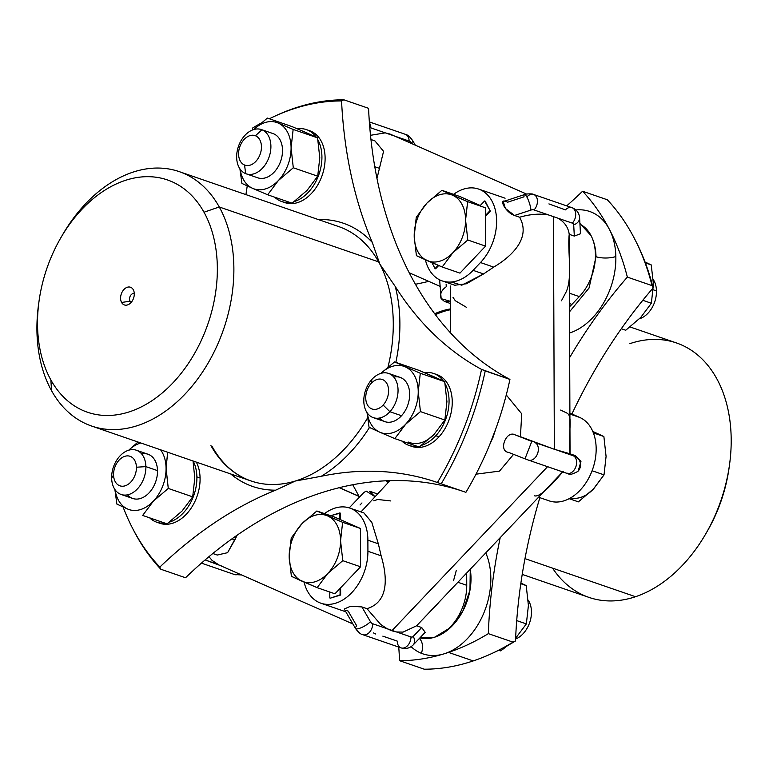 <?xml version="1.0" encoding="UTF-8"?>
<svg xmlns="http://www.w3.org/2000/svg" width="769" height="769" viewBox="0 0 769 769"><rect width="100%" height="100%" fill="white"/><g stroke="black" fill="none" stroke-linecap="round" stroke-linejoin="round"><path stroke-width="1.15" d="M552.565 568.137A134.537 93.289 -71 0 0 635.521 596.715A134.537 93.289 -71 0 0 705.673 534.003A134.537 93.289 -71 0 0 729.512 464.822A134.537 93.289 -71 0 0 629.917 343.628M729.512 464.822L729.06 468.033A122.838 85.176 109 0 1 707.297 531.196L705.673 534.003M706.5 532.561A122.838 85.176 -71 0 0 729.272 466.466M630.109 326.979L676.537 342.974A134.537 93.289 109 0 1 728.906 468.821A134.537 93.289 109 0 1 635.521 596.715L524.967 558.63L635.521 596.715A134.537 93.289 109 0 1 588.891 597.369L522.209 574.395M493.429 652.766A261.2 181.109 -71 0 0 515.518 640.952A421.152 292.028 109 0 1 539.867 497.668A421.152 292.028 -71 0 0 515.518 640.952L513.048 642.144L488.344 633.637A421.152 292.028 109 0 1 500.148 537.887A421.152 292.028 -71 0 0 488.344 633.637A263.219 182.522 109 0 1 448.519 652.41A263.219 182.522 109 0 1 443.973 653.861A64.346 44.612 -71 0 0 485.806 553.007A64.346 44.612 109 0 1 443.973 653.861A263.219 182.522 109 0 1 399.553 660.686L424.257 669.203A263.219 182.522 -71 0 0 473.223 660.917A263.219 182.522 -71 0 0 492.323 653.285A263.219 182.522 -71 0 0 513.048 642.144L515.518 640.952A261.2 181.109 109 0 1 494.525 652.256L492.323 653.285M357.979 494.448A421.152 292.028 109 0 1 358.902 496.226A421.152 292.028 -71 0 0 357.979 494.448A421.152 292.028 -71 0 0 352.702 484.749A421.152 292.028 109 0 1 357.979 494.448M398.755 647.075A421.152 292.028 109 0 1 399.553 660.686A421.152 292.028 -71 0 0 398.755 647.075M428.689 281.348A421.152 292.028 109 0 1 423.979 282.463A421.152 292.028 109 0 1 415.414 284.251A421.152 292.028 -71 0 0 423.979 282.463A421.152 292.028 -71 0 0 428.689 281.348M582.575 191.241A421.152 292.028 109 0 1 566.695 205.871A421.152 292.028 -71 0 0 582.575 191.241A263.219 182.522 109 0 1 609.442 229.46A64.346 44.612 -71 0 0 575.866 209.956A64.346 44.612 109 0 1 609.442 229.46A263.219 182.522 109 0 1 627.35 277.109L652.054 285.616L653.15 287.923A261.2 181.109 -71 0 0 636.011 241.601A261.2 181.109 109 0 1 653.15 287.923A421.152 292.028 -71 0 0 571.915 414.001A421.152 292.028 109 0 1 653.15 287.923L652.054 285.616A263.219 182.522 -71 0 0 634.906 239.447A263.219 182.522 -71 0 0 607.289 199.757L582.575 191.241L607.289 199.757A263.219 182.522 109 0 1 652.054 285.616L627.35 277.109A421.152 292.028 -71 0 0 569.935 357.095A421.152 292.028 109 0 1 627.35 277.109A263.219 182.522 -71 0 0 609.442 229.46A263.219 182.522 -71 0 0 582.575 191.241M569.848 332.929A64.346 44.612 -71 0 0 615.844 256.538A64.346 44.612 -71 0 0 609.442 229.46A64.346 44.612 109 0 1 615.844 256.538A14.034 4.758 -1.3 0 1 596.013 256.692C595.812 248.704 594.158 241.677 591.053 235.622L579.913 223.452L591.053 235.622C594.158 241.677 595.812 248.704 596.013 256.692A14.034 4.758 178.7 0 0 615.844 256.538A64.346 44.612 109 0 1 569.848 332.929M411.107 646.671A64.346 44.612 -71 0 0 421.364 653.294A64.346 44.612 -71 0 0 443.973 653.861A263.219 182.522 -71 0 0 448.519 652.41L473.223 660.917A263.219 182.522 109 0 1 424.257 669.203L399.553 660.686A263.219 182.522 -71 0 0 443.973 653.861A64.346 44.612 109 0 1 421.364 653.294A14.034 10.112 111.8 0 0 419.355 638.462A14.034 10.112 -68.2 0 1 421.364 653.294A64.346 44.612 109 0 1 411.107 646.671M450.432 308.907A99.441 68.95 -71 0 0 440.964 311.282A99.441 68.95 -71 0 0 434.687 313.742A99.441 68.95 109 0 1 440.964 311.282A99.441 68.95 109 0 1 450.432 308.907M386.307 480.779A99.441 68.95 -71 0 0 387.922 482.797A99.441 68.95 109 0 1 386.307 480.779M488.344 633.637L513.048 642.144A263.219 182.522 109 0 1 473.223 660.917L448.519 652.41A263.219 182.522 -71 0 0 488.344 633.637M569.762 311.522L589.044 288.029L596.013 256.692L589.054 288.029L569.762 311.522M434.629 637.203L450.269 627.744L462.851 611.038L469.965 590.265L470.263 569.387A50.302 34.884 109 0 1 457.545 619.554A50.302 34.884 109 0 1 419.912 637.876L434.062 637.376M442.56 311.839L440.964 311.282L442.56 311.839A99.441 68.95 -71 0 0 435.398 314.694A99.441 68.95 109 0 1 442.56 311.839A99.441 68.95 109 0 1 450.432 309.744A99.441 68.95 -71 0 0 442.56 311.839M387.451 480.731A99.441 68.95 -71 0 0 388.537 482.144A99.441 68.95 109 0 1 387.451 480.731M60.818 237.804L62.443 234.997A134.537 93.289 109 0 1 219.261 206.976L203.996 212.215A122.838 85.176 -71 0 0 60.818 237.804A122.838 85.176 -71 0 0 39.056 300.967A122.838 85.176 -71 0 0 50.869 379.944L51.542 390.681A134.537 93.289 109 0 1 38.604 304.178L39.056 300.967M38.844 302.534A134.537 93.289 -71 0 0 51.542 390.681L50.869 379.944A122.838 85.176 -71 0 0 174.592 381.078A122.838 85.176 -71 0 0 203.996 212.215L219.261 206.976L378.656 261.893A134.537 93.289 -71 0 0 338.62 226.547A134.537 93.289 109 0 1 378.656 261.893L219.261 206.976A134.537 93.289 -71 0 0 179.225 171.631A134.537 93.289 -71 0 0 61.616 236.439M219.261 206.976A134.537 93.289 109 0 1 187.05 391.921A134.537 93.289 109 0 1 51.542 390.681A134.537 93.289 -71 0 0 91.578 426.026A134.537 93.289 -71 0 0 208.13 363.045A134.537 93.289 -71 0 0 219.261 206.976M203.996 212.215A122.838 85.176 109 0 1 174.592 381.078A122.838 85.176 109 0 1 50.869 379.944A122.838 85.176 109 0 1 80.274 211.09A122.838 85.176 109 0 1 203.996 212.215M133.268 289.692A9.363 6.488 -71 0 0 123.838 289.605A9.363 6.488 -71 0 0 121.598 302.477A9.363 6.488 -71 0 0 131.028 302.563A9.363 6.488 -71 0 0 133.268 289.692L133.268 289.692A9.363 6.488 109 0 1 133.373 289.903A9.363 6.488 109 0 1 128.308 304.62A9.363 6.488 109 0 1 121.598 302.477A9.363 6.488 109 0 1 123.838 289.605A9.363 6.488 109 0 1 133.268 289.692M378.656 261.893A134.537 93.289 109 0 1 379.848 264.113A134.537 93.289 109 0 1 388.057 366.88A134.537 93.289 -71 0 0 379.848 264.113L395.256 286.491A139.218 96.529 109 0 1 395.862 362.382A139.218 96.529 -71 0 0 395.256 286.491L379.848 264.113A134.537 93.289 -71 0 0 378.656 261.893A4.681 2.865 151 0 0 379.146 262.018A4.681 2.865 -29 0 1 378.656 261.893M132.662 528.466A263.219 182.522 -71 0 0 136.305 535.378L135.181 533.167A261.2 181.109 -71 0 0 159.817 567.089L160.836 569.243L185.54 577.759A421.152 292.028 109 0 1 306.985 497.851A421.152 292.028 109 0 1 344.137 486.537A421.152 292.028 109 0 1 462.573 491.189A421.152 292.028 -71 0 0 344.137 486.537A421.152 292.028 -71 0 0 306.985 497.851A421.152 292.028 -71 0 0 185.54 577.759L160.836 569.243L159.817 567.089A421.152 292.028 109 0 1 275.677 490.17L295.277 481.038L321.259 476.28A139.218 96.529 -71 0 0 369.485 427.477A139.218 96.529 109 0 1 321.259 476.28L295.277 481.038A134.537 93.289 -71 0 0 367.544 417.942A134.537 93.289 109 0 1 295.277 481.038A134.537 93.289 109 0 1 250.973 480.942A134.537 93.289 -71 0 0 295.277 481.038L275.677 490.17A139.218 96.529 109 0 1 230.7 473.954A139.218 96.529 -71 0 0 275.677 490.17A421.152 292.028 -71 0 0 159.817 567.089A261.2 181.109 109 0 1 135.181 533.167A261.2 181.109 109 0 1 123.078 506.992A261.2 181.109 -71 0 0 132.105 527.39A261.2 181.109 -71 0 0 135.181 533.167L136.305 535.378A263.219 182.522 109 0 1 133.21 529.553L132.105 527.39M372.273 242.408L379.848 264.113L372.273 242.408A139.218 96.529 -71 0 0 318.347 219.559A139.218 96.529 109 0 1 372.273 242.408A421.152 292.028 109 0 1 341.561 100.95A421.152 292.028 -71 0 0 372.273 242.408M130.038 301.179L121.598 302.477L130.038 301.179A4.681 3.249 -71 0 0 131.23 302.332A4.681 3.249 109 0 1 130.038 301.179A4.681 3.249 109 0 1 130.345 295.882A4.681 3.249 109 0 1 134.267 293.498A4.681 3.249 -71 0 0 130.345 295.882A4.681 3.249 -71 0 0 130.038 301.179L131.691 301.756L130.038 301.179M210.937 445.597A134.537 93.289 -71 0 0 250.973 480.942C234.843 475.3 221.885 463.822 212.119 446.52M252.597 128.048A421.152 292.028 109 0 1 252.52 129.971A421.152 292.028 -71 0 0 252.597 128.048A261.2 181.109 109 0 1 260.364 123.501A261.2 181.109 -71 0 0 252.597 128.048M247.233 185.935A421.152 292.028 109 0 1 245.907 194.605A421.152 292.028 -71 0 0 247.233 185.935M273.591 116.744L275.792 115.715A263.219 182.522 109 0 1 343.858 99.797L341.561 100.95A261.2 181.109 -71 0 0 273.591 116.744A261.2 181.109 -71 0 0 269.361 118.772A261.2 181.109 109 0 1 341.561 100.95L343.858 99.797L368.562 108.314A421.152 292.028 -71 0 0 401.255 256.077A421.152 292.028 -71 0 0 419.98 291.999A421.152 292.028 -71 0 0 509.934 379.425L481.538 369.389A421.152 292.028 109 0 1 395.256 286.491A421.152 292.028 -71 0 0 481.538 369.389A261.2 181.109 109 0 1 437.426 482.519L465.908 492.333A263.219 182.522 -71 0 0 492.42 437.859A263.219 182.522 -71 0 0 509.934 379.425A421.152 292.028 109 0 1 419.98 291.999A421.152 292.028 109 0 1 401.255 256.077A421.152 292.028 109 0 1 368.562 108.314L343.858 99.797A263.219 182.522 -71 0 0 274.687 116.234M284.049 202.314A38.017 26.367 -71 0 0 321.769 176.486A38.017 26.367 -71 0 0 310.503 131.047A38.017 26.367 -71 0 0 308.811 130.461M158.299 522.67A38.017 26.367 -71 0 0 186.492 514.038A38.017 26.367 -71 0 0 200.075 478.01A38.017 26.367 -71 0 0 196.355 462.131A38.017 26.367 109 0 1 200.075 478.01L196.893 476.915A38.017 26.367 109 0 1 169.363 522.161A38.017 26.367 -71 0 0 196.893 476.915A38.017 26.367 -71 0 0 193.163 461.025A38.017 26.367 109 0 1 196.893 476.915L200.075 478.01A38.017 26.367 109 0 1 159.875 523.285A38.017 26.367 109 0 1 158.299 522.67M321.259 476.28A421.152 292.028 109 0 1 437.148 482.413A421.152 292.028 109 0 1 437.426 482.519A421.152 292.028 -71 0 0 321.259 476.28M410.463 445.837A38.017 26.367 -71 0 0 439.012 436.821A38.017 26.367 -71 0 0 452.172 399.447A38.017 26.367 -71 0 0 435.187 374.09M509.934 379.425A263.219 182.522 109 0 1 492.42 437.859A263.219 182.522 109 0 1 465.908 492.333L441.204 483.826A263.219 182.522 -71 0 0 485.229 370.908L509.934 379.425M441.204 483.826L437.426 482.519A261.2 181.109 -71 0 0 481.538 369.389L485.229 370.908A263.219 182.522 109 0 1 441.204 483.826M160.836 569.243A263.219 182.522 109 0 1 136.305 535.378A263.219 182.522 -71 0 0 160.836 569.243M493.054 437.244L489.815 444.376L495.63 429.342L493.073 437.215A44.458 30.827 -71 0 0 493.073 437.215A44.458 30.827 -71 0 0 493.544 435.956A44.458 30.827 109 0 1 493.073 437.215A44.458 30.827 109 0 1 492.554 438.493A44.458 30.827 -71 0 0 493.054 437.244L493.054 437.244M424.517 372.677A38.017 26.367 109 0 1 443.425 381.059A38.017 26.367 -71 0 0 433.62 373.465A38.017 26.367 -71 0 0 424.517 372.677M445.116 383.808A38.017 26.367 109 0 1 435.831 435.725A38.017 26.367 109 0 1 421.527 445.338A38.017 26.367 -71 0 0 435.831 435.725A38.017 26.367 -71 0 0 445.116 383.808M417.048 446.27A38.017 26.367 109 0 1 401.831 441.022A38.017 26.367 -71 0 0 408.848 445.366A38.017 26.367 -71 0 0 417.048 446.27M408.493 442.088A35.095 24.339 -71 0 0 434.187 434.264A35.095 24.339 -71 0 0 434.706 433.697A35.095 24.339 109 0 1 434.187 434.264A35.095 24.339 109 0 1 408.493 442.088M446.924 401.62A35.095 24.339 -71 0 0 446.924 401.591A35.095 24.339 -71 0 0 446.924 401.562A35.095 24.339 109 0 1 446.924 401.591A35.095 24.339 109 0 1 446.924 401.62L444.713 381.684L433.966 376.743A35.095 24.339 -71 0 0 433.966 376.743L433.966 376.743A35.095 24.339 109 0 1 433.976 376.743L418.951 370.341L444.713 381.684L446.924 401.591L444.857 420.028L446.924 401.591M433.62 373.465L436.802 374.57A38.017 26.367 109 0 1 452.22 400.582A38.017 26.367 109 0 1 439.012 436.821L435.831 435.725L439.012 436.821A38.017 26.367 109 0 1 412.04 446.462L408.848 445.366M419.24 447.02L434.187 434.264L444.857 420.028L434.187 434.264L419.24 447.02L394.824 438.609L419.24 447.02M379.799 432.207L394.824 438.609L405.494 424.373L420.441 411.607L444.857 420.028L420.441 411.607L418.23 391.7L420.297 373.273L444.713 381.684L420.297 373.273L394.535 361.92L418.951 370.341L394.535 361.92L380.847 373.388L394.535 361.92L420.297 373.273L418.23 391.7L420.441 411.607L406.013 423.815A35.095 24.339 -71 0 0 418.23 391.7A35.095 24.339 -71 0 0 405.282 366.861A35.095 24.339 -71 0 0 380.895 373.378A35.095 24.339 109 0 1 405.282 366.861A35.095 24.339 109 0 1 418.23 391.7A35.095 24.339 109 0 1 406.013 423.815L394.824 438.609L379.799 432.207A35.095 24.339 -71 0 0 405.494 424.373A35.095 24.339 -71 0 0 406.013 423.815L406.022 423.825A35.095 24.339 109 0 1 405.494 424.373A35.095 24.339 109 0 1 379.799 432.207L369.053 427.266L379.799 432.207A35.095 24.339 109 0 1 367.255 412.963A35.095 24.339 -71 0 0 379.799 432.207M367.044 412.645L369.053 427.266L367.044 412.645M379.675 418A23.397 16.226 -71 0 0 401.524 415.721A23.397 16.226 -71 0 0 409.175 389.306A23.397 16.226 -71 0 0 393.786 377.06M388.547 373.407L400.159 377.406A23.397 16.226 109 0 1 409.656 393.42A23.397 16.226 109 0 1 401.524 415.721L389.902 411.723A23.397 16.226 -71 0 0 398.034 389.412A23.397 16.226 -71 0 0 388.547 373.407A23.397 16.226 -71 0 0 371.946 379.338A23.397 16.226 -71 0 0 363.814 401.639A23.397 16.226 -71 0 0 373.301 417.654A23.397 16.226 -71 0 0 389.902 411.723L401.524 415.721A23.397 16.226 109 0 1 384.923 421.652L373.301 417.654M371.946 379.338L371.167 383.423A15.62 10.833 -71 0 0 367.428 404.898A15.62 10.833 -71 0 0 383.154 405.042L389.902 411.723A23.397 16.226 109 0 1 366.342 411.502A23.397 16.226 109 0 1 371.946 379.338A23.397 16.226 109 0 1 395.506 379.559A23.397 16.226 109 0 1 389.902 411.723L383.154 405.042A15.62 10.833 -71 0 0 386.894 383.568A15.62 10.833 -71 0 0 371.167 383.423L371.946 379.338M371.167 383.423A15.62 10.833 109 0 1 386.894 383.568A15.62 10.833 109 0 1 383.154 405.042A15.62 10.833 109 0 1 367.428 404.898A15.62 10.833 109 0 1 371.167 383.423M280.868 201.218A38.017 26.367 109 0 1 274.687 197.191A38.017 26.367 -71 0 0 280.868 201.218A38.017 26.367 -71 0 0 281.704 201.526A38.017 26.367 -71 0 0 289.903 202.43A38.017 26.367 109 0 1 280.868 201.218M306.475 129.634L309.657 130.73A38.017 26.367 109 0 1 310.503 131.047L307.312 129.942A38.017 26.367 -71 0 0 306.475 129.634A38.017 26.367 -71 0 0 297.372 128.836A38.017 26.367 109 0 1 307.312 129.942A38.017 26.367 109 0 1 316.28 137.228A38.017 26.367 -71 0 0 307.312 129.942L310.503 131.047A38.017 26.367 109 0 1 321.99 175.88A38.017 26.367 109 0 1 284.895 202.622L281.704 201.526M317.982 139.968A38.017 26.367 109 0 1 318.376 175.938A38.017 26.367 109 0 1 294.383 201.507A38.017 26.367 -71 0 0 318.376 175.938A38.017 26.367 -71 0 0 317.982 139.968M307.042 190.424A35.095 24.339 -71 0 0 307.062 190.404A35.095 24.339 109 0 1 307.042 190.424A35.095 24.339 -71 0 0 307.042 190.424A35.095 24.339 109 0 1 307.023 190.443L317.712 176.188L319.779 157.751A35.095 24.339 -71 0 0 319.779 157.722L317.568 137.843L306.831 132.912A35.095 24.339 -71 0 0 306.293 132.691L291.807 126.501L267.391 118.09L253.703 129.557L267.391 118.09L291.807 126.501L306.293 132.681A35.095 24.339 109 0 1 306.831 132.912L317.568 137.843L293.152 129.432L277.609 122.8A35.095 24.339 -71 0 0 253.751 129.538A35.095 24.339 109 0 1 277.609 122.8L293.152 129.432L317.568 137.843L319.779 157.751A35.095 24.339 109 0 1 319.779 157.751A35.095 24.339 109 0 1 319.779 157.78A35.095 24.339 -71 0 0 319.779 157.751L317.712 176.188L307.042 190.424L292.095 203.189L307.042 190.424M293.297 167.777L317.712 176.188L293.297 167.777L291.086 147.869L293.152 129.432L291.086 147.869L293.297 167.777L278.349 180.542L293.297 167.777M267.679 194.778L278.349 180.542L267.679 194.778L292.095 203.189L267.679 194.778L253.193 188.597L267.679 194.778M241.918 183.426L253.193 188.588A35.095 24.339 -71 0 0 278.349 180.542A35.095 24.339 -71 0 0 291.086 147.869A35.095 24.339 -71 0 0 278.138 123.021A35.095 24.339 -71 0 0 277.609 122.8L277.609 122.79A35.095 24.339 109 0 1 278.138 123.021A35.095 24.339 109 0 1 291.086 147.869A35.095 24.339 109 0 1 278.349 180.542A35.095 24.339 109 0 1 253.193 188.588L241.918 183.426L239.899 168.815L241.918 183.426M240.111 169.122A35.095 24.339 -71 0 0 252.655 188.367A35.095 24.339 -71 0 0 253.193 188.588L253.193 188.597A35.095 24.339 109 0 1 252.655 188.367A35.095 24.339 109 0 1 240.111 169.122M257.259 177.62A23.397 16.226 -71 0 0 280.464 161.73A23.397 16.226 -71 0 0 273.533 133.768A23.397 16.226 -71 0 0 272.495 133.412M261.402 129.567L273.014 133.575A23.397 16.226 109 0 1 273.533 133.768L261.921 129.769A23.397 16.226 -71 0 0 261.402 129.567A23.397 16.226 -71 0 0 238.573 146.033A23.397 16.226 -71 0 0 245.638 173.621A23.397 16.226 -71 0 0 246.157 173.813A23.397 16.226 -71 0 0 268.987 157.357A23.397 16.226 -71 0 0 261.921 129.769L273.533 133.768A23.397 16.226 109 0 1 280.608 161.355A23.397 16.226 109 0 1 257.778 177.822L246.157 173.813M261.921 129.769L255.452 135.757A15.62 10.833 -71 0 0 239.957 146.37A15.62 10.833 -71 0 0 244.58 165.037L245.638 173.621A23.397 16.226 109 0 1 238.707 145.658A23.397 16.226 109 0 1 261.921 129.769A23.397 16.226 109 0 1 268.852 157.722A23.397 16.226 109 0 1 245.638 173.621L244.58 165.037A15.62 10.833 -71 0 0 260.076 154.425A15.62 10.833 -71 0 0 255.452 135.757L261.921 129.769M244.58 165.037A15.62 10.833 109 0 1 239.957 146.37A15.62 10.833 109 0 1 255.452 135.757A15.62 10.833 109 0 1 260.076 154.425A15.62 10.833 109 0 1 244.58 165.037M572.319 414.174A44.458 30.827 -71 0 0 570.146 413.357L570.665 413.53A44.458 30.827 109 0 1 572.319 414.174L579.759 417.452L572.319 414.174M547.49 500.215A44.458 30.827 -71 0 0 591.89 471.272A44.458 30.827 -71 0 0 579.759 417.452A44.458 30.827 109 0 1 592.341 470.08A44.458 30.827 109 0 1 549.143 500.859L538.694 497.264M593.38 432.899L603.876 436.513L606.078 456.421L604.021 474.858L592.092 470.753L604.021 474.858L593.86 488.546L578.394 501.859L569.156 498.677L578.394 501.859L593.341 489.094A35.095 24.339 109 0 1 570.569 497.899A35.095 24.339 -71 0 0 593.341 489.094L604.021 474.858L606.078 456.421L603.876 436.513L593.38 432.899M578.163 471.07L580.951 461.487L575.145 455.565L570.05 453.806C567.993 429.938 573.395 415.904 566.532 412.895L560.639 410.069M563.254 471.234C547.951 489.565 538.29 497.706 534.263 495.659L535.118 496.034M570.156 414.135L579.759 417.452L570.156 414.135M592.784 431.428L603.876 436.513L592.784 431.428M593.86 488.536A35.095 24.339 109 0 1 593.341 489.094A35.095 24.339 -71 0 0 593.86 488.536M451.278 282.012L461.813 285.184L483.547 273.947L493.708 267.112C511.414 256.615 531.408 238.13 519.604 217.233C530.158 214.176 539.79 213.407 548.48 214.926L557.871 218.156C564.465 221.905 568.243 227.297 569.223 234.324L570.05 453.806L554.343 449.279L553.469 216.224L554.343 449.279L520.43 436.715L521.718 413.809L506.271 394.978L521.718 413.809L520.43 436.715L515.336 434.956C506.338 429.602 497.956 451.115 508.54 452.383L524.987 458.814L531.792 441.387L515.336 434.956L554.343 449.279L575.145 455.565L574.578 456.132L573.193 455.738L558.746 450.759L573.193 455.738A9.363 6.488 109 0 1 575.837 466.812A9.363 6.488 109 0 1 566.743 473.3A9.363 6.488 -71 0 0 575.837 466.812A9.363 6.488 -71 0 0 573.193 455.738L574.578 456.132L575.145 455.565L580.864 461.237L578.576 470.676L577.779 471.484A9.363 9.353 -134.8 0 0 574.578 456.132A9.363 9.353 45.2 0 1 577.779 471.484A9.363 9.353 -134.8 0 1 577.606 471.647M562.62 471.868L416.606 625.783L403.052 632.118L396.535 631.964L391.834 630.791L547.557 466.687L566.397 473.156A9.363 6.488 -71 0 0 566.743 473.3C569.733 472.599 566.436 477.261 577.779 471.484M450.519 332.9L450.346 286.001M551.959 468.186L542.568 464.947L547.557 466.687L391.834 630.791L387.143 628.734L380.617 624.39L366.976 608.683C389.681 601.656 387.028 575.654 381.145 555.814L378.338 543.798L371.783 522.334L363.9 512.933M508.54 452.383C497.956 451.115 506.338 429.602 515.336 434.956L531.792 441.387L524.987 458.814L528.12 459.968A9.363 6.488 -71 0 0 528.466 460.112A9.363 6.488 -71 0 0 537.56 453.623A9.363 6.488 -71 0 0 534.916 442.55L549.354 447.52L534.916 442.55A9.363 6.488 109 0 1 537.56 453.623A9.363 6.488 109 0 1 528.466 460.112L566.743 473.3M453.037 297.401L455.286 300.717L466.36 307.264M446.126 284.155L446.27 286.741C441.368 290.163 439.666 294.143 441.166 298.689L444.463 301.448L450.403 301.294L441.166 298.689L439.608 279.82M569.733 303.649L571.905 304.389A44.458 30.827 109 0 1 569.742 306.533A44.458 30.827 -71 0 0 571.905 304.389L569.733 303.649M569.694 293.287L579.307 296.603L571.905 304.389L579.307 296.603L569.694 293.287M561.447 300.794L566.08 292.047C572.876 277.792 567.311 250.502 569.223 234.324L574.318 236.083L580.47 233.747M579.951 224.183A44.458 30.827 109 0 1 590.938 235.401A44.458 30.827 109 0 1 591.053 235.622A44.458 30.827 109 0 1 579.307 296.603A44.458 30.827 -71 0 0 591.053 235.622L590.938 235.401A44.458 30.827 -71 0 0 579.951 224.183M533.638 194.47A9.363 6.488 109 0 1 537.435 200.978A9.363 6.488 109 0 1 534.042 209.947A4.681 2.816 152.5 0 0 530.918 210.081A4.681 2.816 -27.5 0 1 534.042 209.947L548.48 214.926C539.79 213.407 530.158 214.176 519.604 217.233L514.509 215.474L530.918 210.081A9.363 1.971 -108.2 0 0 528.284 199.978A9.363 1.971 -108.2 0 0 524.545 194.567C524.323 194.048 532.571 193.336 533.638 194.47L571.915 207.659A9.363 6.488 109 0 1 575.712 214.167A9.363 6.488 109 0 1 572.319 223.135A9.363 6.488 -71 0 0 575.712 214.167A9.363 6.488 -71 0 0 571.915 207.659C576.519 209.437 579.086 212.773 579.595 217.694L580.47 233.776L574.318 236.083L569.223 234.324C568.243 227.297 564.465 221.905 557.871 218.156L572.319 223.135A4.681 2.816 -27.5 0 1 573.703 224.827L574.318 236.083L573.703 224.827A9.363 7.209 -3.1 0 0 579.595 217.694A9.363 7.209 176.9 0 1 573.703 224.827A4.681 2.816 152.5 0 0 572.319 223.135L534.042 209.947A9.363 6.488 -71 0 0 537.435 200.978A9.363 6.488 -71 0 0 533.638 194.47A9.363 6.488 -71 0 0 527.13 196.701M475.992 474.185L499.504 471.109L513.577 454.364L499.504 471.109L475.992 474.185M360.969 511.923L389.97 480.644M349.818 508.078A44.458 30.827 -71 0 0 324.518 513.615A44.458 30.827 109 0 1 367.88 540.194L367.918 551.258A44.458 30.827 109 0 1 339.985 601.483A44.458 30.827 109 0 1 304.091 582.114A44.458 30.827 -71 0 0 320.894 603.204A44.458 30.827 -71 0 0 367.918 551.258L381.145 555.814L367.918 551.258L367.88 540.194L378.338 543.798L367.88 540.194A44.458 30.827 -71 0 0 349.818 508.078L363.929 512.942L371.802 522.372L378.338 543.798L381.145 555.814C387.028 575.654 389.681 601.656 366.976 608.683L380.617 624.39L387.143 628.734L372.705 623.755A9.363 6.488 109 0 1 362.805 634.694A9.363 6.488 -71 0 0 372.705 623.755L410.982 636.943A9.363 6.488 109 0 1 401.082 647.883A9.363 6.488 -71 0 0 410.982 636.943L396.535 631.964L403.052 632.118L416.606 625.783L421.7 627.533L413.232 636.424A4.681 3.009 -106.9 0 1 410.982 636.943A4.681 3.009 73.1 0 0 413.232 636.424A9.363 6.729 43.6 0 1 413.155 644.97A9.363 6.729 -136.4 0 0 413.232 636.424L421.7 627.533L416.606 625.783L438.407 602.954M425.19 632.329L421.7 627.533L425.199 632.32L413.155 644.97C409.704 648.305 405.676 649.276 401.082 647.883A9.363 6.488 -71 0 1 397.275 641.115L382.837 636.146M458.007 582.296L466.745 585.305A44.458 30.827 109 0 1 420.316 637.453A44.458 30.827 -71 0 0 466.745 585.305L458.007 582.296M465.908 573.972L466.696 574.241L466.745 585.305L466.696 574.241L465.908 573.972M453.518 580.749L456.238 570.636M466.687 573.155A44.458 30.827 109 0 1 466.696 574.241A44.458 30.827 -71 0 0 466.687 573.155M390.844 500.955L377.781 499.485L373.734 500.802M349.203 507.876L363.775 492.583L366.15 491.083L374.868 496.553L369.514 491.189L377.387 493.9M524.545 194.567A9.363 1.971 71.8 0 1 528.284 199.978A9.363 1.971 71.8 0 1 530.918 210.081L514.509 215.474L505.368 208.418L503.282 201.555L524.545 194.567A9.363 1.971 -108.2 0 0 524.006 196.835L507.598 202.228C496.995 196.403 505.531 212.763 514.509 215.474L519.604 217.233C531.408 238.13 511.414 256.615 493.708 267.112L480.481 262.556A44.458 30.827 -71 0 0 496.601 219.963A44.458 30.827 -71 0 0 478.558 189.049A44.458 30.827 -71 0 0 453.585 194.346A44.458 30.827 109 0 1 493.679 204.765A44.458 30.827 109 0 1 480.481 262.556L493.708 267.112L483.547 273.947L473.089 270.342L480.481 262.556L473.089 270.342L483.547 273.947L466.437 283.761L454.758 285.232L442.194 280.906A44.458 30.827 -71 0 0 473.089 270.342A44.458 30.827 109 0 1 425.392 259.816A44.458 30.827 -71 0 0 442.194 280.906M505.098 198.2L478.558 189.049M370.956 139.516L374.936 140.89L383.568 151.339L376.964 178.533L383.568 151.32L374.897 140.871M394.67 136.094L385.279 132.854L370.514 135.306L385.279 132.854L389.97 134.037L526.534 194.048M571.915 207.659A9.363 6.488 -71 0 0 565.407 209.889L548.912 203.9M366.976 608.683L361.891 606.924L350.587 606.241L344.224 609.029L350.597 606.241L361.891 606.924L366.976 608.683M346.771 610.576L348.184 611.105L356.739 625.86A9.363 2.442 -30.1 0 0 355.499 628.465A9.363 2.442 -30.1 0 0 361.853 627.417A9.363 2.442 -30.1 0 0 370.447 621.679L361.891 606.924L370.447 621.679A4.681 3.009 73.1 0 0 372.705 623.755A4.681 3.009 -106.9 0 1 370.447 621.679A9.363 2.442 149.9 0 1 361.853 627.417A9.363 2.442 149.9 0 1 355.499 628.465C358.316 632.32 360.748 634.396 362.805 634.694L401.082 647.883M373.446 632.906L375.714 634.012M352.884 623.957L219.203 565.1L212.033 560.37L208.985 556.66L212.033 560.37L217.146 564.09L205.102 559.938L221.549 566.013M217.262 555.035L227.595 552.68L237.121 535.205L234.853 539.896L231.911 538.877L234.853 539.896L227.595 552.68L217.281 555.045L212.811 553.507M339.254 487.69L359.815 496.745L339.254 487.69M361.978 502.936L360.027 504.973M524.987 458.814L528.466 460.112M490.334 211.11L485.152 201.17L484.585 200.978L480.279 205.515L459.67 196.441L441.887 190.318L426.939 203.083L416.26 217.319L414.203 236.535L416.404 255.654L442.175 266.997L452.845 252.77L467.792 240.005L465.581 220.097L467.648 201.661L441.887 190.318L459.67 196.441L480.279 205.515L484.585 200.978L485.152 201.17L490.334 211.11L484.585 200.978L490.334 211.11L485.47 216.233L490.334 211.11M435.6 268.785L438.686 265.536L435.6 268.785L435.043 268.592L438.157 265.315L435.043 268.592L435.6 268.785M385.279 132.854L370.841 127.885A9.363 6.488 -71 0 0 369.437 122.973A9.363 6.488 109 0 1 370.841 127.885L385.279 132.854M369.36 121.925L405.311 134.306A9.363 6.488 109 0 1 409.118 141.073L395.737 136.459L409.118 141.073A4.681 3.009 -106.9 0 1 411.377 143.14L411.377 143.14A4.681 3.009 73.1 0 0 409.118 141.073A9.363 6.488 -71 0 0 405.311 134.306C407.368 134.604 409.8 136.68 412.617 140.535A9.363 2.442 149.9 0 1 411.377 143.14A9.363 2.442 -30.1 0 0 412.617 140.535L415.231 145.043M369.812 127.76A4.681 3.009 -106.9 0 1 370.841 127.885A4.681 3.009 73.1 0 0 369.812 127.76M379.684 168.421L374.782 166.729L379.684 168.421M340.648 595.033L340.619 587.804L340.648 595.033L340.09 594.841L340.061 588.391L360.555 566.791L360.411 528.447L339.802 519.373L339.783 512.933L330.622 515.72L340.34 513.125L339.783 512.933L339.802 519.373L334.65 517.104L360.411 528.447L342.628 522.324L316.866 510.981L334.65 517.104L316.866 510.981L301.919 523.737L291.24 537.973L289.182 556.41L291.384 576.317L317.155 587.66L327.825 573.424L342.772 560.668L340.561 540.761L342.628 522.324L360.411 528.447L360.555 566.791L342.772 560.668L360.555 566.791L340.061 588.391L340.09 594.841L340.648 595.033L330.372 598.157L340.648 595.033M340.359 519.623L340.34 513.125L340.359 519.623M239.082 573.847A9.363 6.488 109 0 1 234.487 574.53A9.363 6.488 -71 0 0 239.082 573.847M485.46 215.455L489.766 210.917L485.46 215.455L485.431 207.793L467.648 201.661L485.431 207.793L485.575 246.128L485.46 215.455M431.957 262.681L435.043 268.592L431.957 262.681M330.372 598.157L340.09 594.841L330.372 598.157M329.786 592.015L329.814 597.965L329.786 592.015M459.958 273.13L485.575 246.128L467.792 240.005L485.575 246.128L459.958 273.13L442.175 266.997L459.958 273.13M334.938 593.793L340.061 588.391L334.938 593.793L317.155 587.66L334.938 593.793M416.404 255.654L414.203 236.535A35.095 24.339 -71 0 0 427.151 260.595L416.404 255.654M414.203 236.535L414.203 235.747A35.095 24.339 -71 0 0 414.212 236.535L414.203 236.535A35.095 24.339 109 0 1 414.203 235.747L416.26 217.319L426.939 203.083A35.095 24.339 -71 0 0 414.203 235.747A35.095 24.339 109 0 1 426.939 203.083L441.887 190.318L452.633 195.249A35.095 24.339 -71 0 0 426.939 203.083A35.095 24.339 109 0 1 452.633 195.249L467.648 201.661L465.581 219.309A35.095 24.339 -71 0 0 452.633 195.249A35.095 24.339 109 0 1 465.572 219.319L465.581 220.097A35.095 24.339 -71 0 0 465.572 219.319L465.581 219.309A35.095 24.339 109 0 1 465.581 220.097L467.792 240.005L452.845 252.77A35.095 24.339 -71 0 0 465.581 220.097A35.095 24.339 109 0 1 452.845 252.77L442.175 266.997L427.151 260.595A35.095 24.339 -71 0 0 452.845 252.77A35.095 24.339 109 0 1 427.151 260.595A35.095 24.339 109 0 1 414.212 236.535M316.866 510.981L327.075 515.691A35.095 24.339 -71 0 0 301.919 523.737L316.866 510.981M327.085 515.682L327.604 515.912A35.095 24.339 -71 0 0 327.075 515.691L327.085 515.682M342.628 522.324L340.561 540.761A35.095 24.339 -71 0 0 327.604 515.912L342.628 522.324M342.772 560.668L327.825 573.424A35.095 24.339 -71 0 0 340.561 540.761L342.772 560.668M317.155 587.66L302.659 581.479A35.095 24.339 -71 0 0 327.825 573.424L317.155 587.66M302.659 581.489L302.13 581.258A35.095 24.339 -71 0 0 302.659 581.479L302.659 581.489M291.384 576.317L289.182 556.41A35.095 24.339 -71 0 0 302.13 581.258L291.384 576.317M291.24 537.973L301.919 523.737A35.095 24.339 -71 0 0 289.182 556.41L291.24 537.973M302.659 581.479A35.095 24.339 109 0 1 302.13 581.258A35.095 24.339 109 0 1 289.182 556.41A35.095 24.339 109 0 1 301.919 523.737A35.095 24.339 109 0 1 327.075 515.691A35.095 24.339 109 0 1 327.604 515.912A35.095 24.339 109 0 1 340.561 540.761A35.095 24.339 109 0 1 327.825 573.424A35.095 24.339 109 0 1 302.659 581.479M621.323 328.728L625.745 330.247L621.323 328.728M651.228 264.911L645.374 262.892L651.228 264.911L653.429 284.03L651.372 303.255L642.797 300.294L651.372 303.255L640.692 317.482L625.745 330.247L640.692 317.482A35.095 24.339 109 0 1 640.673 317.501L651.372 303.255L653.429 284.03L651.228 264.911L645.037 262.008L651.228 264.911M653.419 284.03A35.095 24.339 109 0 1 653.429 284.818A35.095 24.339 -71 0 0 653.419 284.03M653.246 279.522A23.397 16.226 109 0 1 656.476 290.903L653.294 289.807L656.476 290.903A23.397 16.226 109 0 1 639.433 318.789A23.397 16.226 -71 0 0 656.476 290.903A23.397 16.226 -71 0 0 653.246 279.522M526.207 585.574L520.796 583.709L526.207 585.574L528.409 605.472L526.352 623.909L516.71 620.593L526.352 623.909L515.634 638.193L526.352 623.909L528.409 605.472L526.207 585.574L520.882 583.065L526.207 585.574M500.725 650.91L498.754 650.228L500.725 650.91L507.751 645.499L500.725 650.91M528.216 600.185A23.397 16.226 109 0 1 529.86 622.034A23.397 16.226 109 0 1 515.595 639.029A23.397 16.226 -71 0 0 529.86 622.034A23.397 16.226 -71 0 0 528.216 600.185M164.883 523.093A38.017 26.367 109 0 1 149.667 517.854A38.017 26.367 -71 0 0 156.684 522.189A38.017 26.367 -71 0 0 164.883 523.093M182.003 511.106A35.095 24.339 -71 0 0 182.022 511.087A35.095 24.339 -71 0 0 182.042 511.068A35.095 24.339 109 0 1 182.022 511.087L192.692 496.851L194.759 478.414A35.095 24.339 -71 0 0 194.749 477.636L193.019 460.977L194.749 477.626A35.095 24.339 109 0 1 194.759 478.414L192.692 496.851L168.276 488.44L166.066 468.532L167.68 452.249L166.056 467.744A35.095 24.339 -71 0 0 160.586 449.807A35.095 24.339 109 0 1 166.056 467.744L168.276 488.44L192.692 496.851L182.022 511.087A35.095 24.339 109 0 1 182.003 511.106L167.075 523.852L182.022 511.087M167.075 523.852L142.659 515.432L153.329 501.205L168.276 488.44L153.329 501.205A35.095 24.339 -71 0 0 166.066 468.532A35.095 24.339 -71 0 0 166.056 467.744L166.066 467.744A35.095 24.339 109 0 1 166.066 468.532A35.095 24.339 109 0 1 153.329 501.205L142.659 515.432L167.075 523.852M116.888 504.089L127.635 509.03A35.095 24.339 -71 0 0 153.329 501.205A35.095 24.339 109 0 1 127.635 509.03L116.888 504.089L114.879 489.478L116.888 504.089M138.007 442.021L128.683 450.211L138.007 442.021M140.814 442.992A35.095 24.339 -71 0 0 128.731 450.201A35.095 24.339 109 0 1 140.814 442.992M115.09 489.786A35.095 24.339 -71 0 0 127.635 509.03A35.095 24.339 109 0 1 115.09 489.786M127.51 494.832A23.397 16.226 -71 0 0 146.648 495.111A23.397 16.226 -71 0 0 157.501 470.618A23.397 16.226 -71 0 0 141.621 453.883M136.382 450.23L147.994 454.239A23.397 16.226 109 0 1 157.501 470.618L145.879 466.62A23.397 16.226 -71 0 0 136.382 450.23A23.397 16.226 -71 0 0 111.64 478.097A23.397 16.226 -71 0 0 121.137 494.477A23.397 16.226 -71 0 0 145.879 466.62L157.501 470.618A23.397 16.226 109 0 1 132.758 498.475L121.137 494.477M111.64 478.097L113.562 474.886A15.62 10.833 -71 0 0 125.318 485.748A15.62 10.833 -71 0 0 136.421 467.225L145.879 466.62A23.397 16.226 109 0 1 129.25 494.361A23.397 16.226 109 0 1 111.64 478.097A23.397 16.226 109 0 1 128.269 450.346A23.397 16.226 109 0 1 145.879 466.62L136.421 467.225A15.62 10.833 -71 0 0 124.674 456.363A15.62 10.833 -71 0 0 113.562 474.886L111.64 478.097M136.421 467.225A15.62 10.833 109 0 1 125.318 485.748A15.62 10.833 109 0 1 113.562 474.886A15.62 10.833 109 0 1 124.674 456.363A15.62 10.833 109 0 1 136.421 467.225M636.011 241.61L634.906 239.447M338.62 226.547L179.225 171.631M91.578 426.026L250.973 480.942M450.403 303.495L444.463 301.448M409.214 272.774L439.964 286.318M345.829 611.797L320.894 603.204M359.892 496.659L339.427 487.652M344.224 609.029L355.499 628.465M201.42 563.129L234.487 574.53L241.581 574.952M156.684 522.189L159.875 523.285"/></g></svg>
